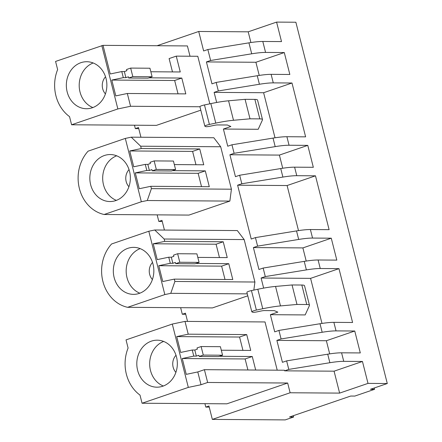 <?xml version="1.0" encoding="UTF-8"?>
<svg xmlns="http://www.w3.org/2000/svg" width="442" height="442" viewBox="0 0 442 442"><rect width="100%" height="100%" fill="white"/><g stroke="black" fill="none" stroke-linecap="round" stroke-linejoin="round"><path stroke-width="0.66" d="M216.674 102.467L214.121 92.378L218.326 90.941L216.171 82.411L211.967 83.853L206.414 61.924L210.624 60.488L207.845 49.526L203.64 50.963L198.712 31.476L157.081 45.725M198.712 31.476L248.2 31.818L276.587 22.1L295.869 22.233L387.286 383.523L368.009 383.391L339.622 393.109L334.075 371.181L362.457 361.468L368.009 383.391M204.928 403.668L205.79 407.076L208.944 405.999L212.337 419.397L290.129 392.767L287.665 383.021L207.646 382.468L204.408 369.678L284.427 370.23L284.582 370.838L288.786 369.401L329.876 362.716A38.106 5.575 -14.2 0 1 343.738 361.335L362.457 361.468M276.587 22.1L281.515 41.592L262.797 41.46L265.57 52.421L284.289 52.554L289.841 74.477L271.123 74.35L273.278 82.875L291.996 83.008L305.621 136.849L286.902 136.716L289.057 145.241L307.781 145.374L313.328 167.297L294.61 167.17L296.764 175.695L315.483 175.828L329.108 229.669L310.389 229.536L312.549 238.067L331.268 238.194L336.815 260.117L318.096 259.99L320.251 268.515L338.97 268.648L352.594 322.489L333.876 322.356L336.036 330.887L354.755 331.014L360.302 352.937L341.583 352.81L343.738 361.335M374.247 387.988L374.584 389.314L370.468 389.286L387.286 383.523M374.584 389.314L354.816 396.076L350.705 396.049L289.521 416.994L293.632 417.021L285.223 419.9L212.337 419.397M293.3 415.701L293.632 417.021M134.467 125.208L135.329 128.616L138.766 128.639M157.153 214.862L158.816 221.436L162.253 221.459M180.64 307.682L182.303 314.256L185.739 314.279M205.79 407.076L209.226 407.099M251.813 311.787L246.885 292.295A3.812 0.558 -14.2 0 1 251.443 290.587L257.819 289.25L262.752 308.743L256.377 310.08A3.812 0.558 -14.2 0 0 251.813 311.787A3.812 0.558 -14.2 0 0 251.89 311.864L252.631 312.223A6.354 0.928 -14.2 0 0 257.211 311.825L260.725 311.085A6.415 0.939 -14.2 0 1 264.576 310.571L274.327 310.638L277.836 312.129L270.371 314.687L274.72 331.859L278.924 330.423L281.084 338.948L276.88 340.39L282.427 362.313L286.631 360.876L288.786 369.401M263.647 288.112L261.095 278.018L265.299 276.582L306.383 269.896A38.106 5.575 -14.2 0 1 320.251 268.515M204.839 126.147L199.906 106.655A3.812 0.558 -14.2 0 1 204.469 104.947L210.845 103.61L215.773 123.103L209.403 124.44A3.812 0.558 -14.2 0 0 204.839 126.147A3.812 0.558 -14.2 0 0 204.917 126.224L205.652 126.583A6.354 0.928 -14.2 0 0 210.237 126.185L213.751 125.445A6.415 0.939 -14.2 0 1 217.602 124.931L227.354 124.998L230.862 126.489L223.398 129.047L227.746 146.219L231.951 144.783L234.111 153.308L229.901 154.75L235.453 176.673L239.658 175.236L241.813 183.762L237.608 185.198L251.233 239.039L255.437 237.603L257.598 246.128L253.393 247.57L258.94 269.493L263.145 268.056L265.299 276.582M140.943 137.241L138.484 127.534L135.329 128.616M164.43 230.061L161.971 220.354L158.816 221.436M187.541 321.411L185.458 313.179L182.303 314.256M287.665 383.021L226.901 403.822L142.059 403.237L139.998 395.093A37.089 31.99 -89.6 0 1 128.092 348.036L126.031 339.892L172.292 324.058L188.32 387.402L142.059 403.237M221.298 350.219L250.725 350.423L246.719 334.588L188.231 334.185L184.994 321.395L265.012 321.947L277.222 370.181M190.01 56.222L187.402 45.935L103.014 45.349L55.57 61.432L57.631 69.576A37.089 31.99 -89.6 0 0 69.538 116.627L71.598 124.777L156.44 125.362L200.801 110.174M150.838 71.759L180.264 71.963L176.259 56.128L197.789 56.278L209.823 103.826M220.685 146.755L213.834 137.744L131.246 137.175L140.666 146.203L220.685 146.755L231.426 189.198L229.862 201.088L188.977 215.083L104.135 214.497A37.089 31.99 -89.6 0 1 79.4 188.552A37.089 31.99 -89.6 0 1 88.107 151.153L125.313 138.418L131.246 137.175M244.172 239.575L237.321 230.564L154.733 229.995L164.153 239.023L244.172 239.575L254.912 282.018L253.852 290.085M247.774 295.82L212.464 307.903L127.622 307.317A37.089 31.99 -89.6 0 1 102.887 281.372A37.089 31.99 -89.6 0 1 111.594 243.973L148.805 231.238L154.733 229.995M210.624 60.488L251.708 53.802A38.106 5.575 -14.2 0 1 265.57 52.421M207.845 49.526L248.934 42.841A38.106 5.575 -14.2 0 1 262.797 41.46M218.326 90.941L259.41 84.256A38.106 5.575 -14.2 0 1 273.278 82.875M216.171 82.411L257.255 75.731A38.106 5.575 -14.2 0 1 271.123 74.35M234.111 153.308L275.195 146.622A38.106 5.575 -14.2 0 1 289.057 145.241M231.951 144.783L273.034 138.097A38.106 5.575 -14.2 0 1 286.902 136.716M239.658 175.236L280.742 168.551A38.106 5.575 -14.2 0 1 294.61 167.17M241.813 183.762L282.897 177.076A38.106 5.575 -14.2 0 1 296.764 175.695M255.437 237.603L296.521 230.917A38.106 5.575 -14.2 0 1 310.389 229.536M257.598 246.128L298.682 239.442A38.106 5.575 -14.2 0 1 312.549 238.067M263.145 268.056L304.229 261.371A38.106 5.575 -14.2 0 1 318.096 259.99M281.084 338.948L322.168 332.262A38.106 5.575 -14.2 0 1 336.036 330.887M278.924 330.423L320.008 323.737A38.106 5.575 -14.2 0 1 333.876 322.356M286.631 360.876L327.715 354.191A38.106 5.575 -14.2 0 1 341.583 352.81M290.129 392.767L339.622 393.109M214.121 92.378L263.614 92.721L291.996 83.008M223.398 129.047L258.2 129.285L262.449 119.953A19.05 2.785 -14.2 0 0 262.498 119.605L257.564 100.113A19.05 2.785 -14.2 0 0 254.863 99.389L245.078 99.323L250.012 118.815L233.503 120.279L228.569 100.793A38.106 5.575 -14.2 0 0 210.845 103.61M275.018 137.788L263.614 92.721M206.414 61.924L255.907 62.267L284.289 52.554M259.233 75.422L255.907 62.267M250.912 42.531L248.2 31.818M298.505 230.608L287.101 185.541L315.483 175.828M237.608 185.198L287.101 185.541M282.72 168.242L279.394 155.087L307.781 145.374M229.901 154.75L279.394 155.087M321.991 323.428L310.588 278.361L338.97 268.648M261.095 278.018L310.588 278.361M270.371 314.687L305.173 314.925L309.428 305.593A19.05 2.785 -14.2 0 0 309.472 305.245L304.538 285.759A19.05 2.785 -14.2 0 0 301.836 285.029L292.052 284.963L275.543 286.433A38.106 5.575 -14.2 0 0 257.819 289.25M306.207 261.062L302.881 247.912L331.268 238.194M253.393 247.57L302.881 247.912M284.582 370.838L334.075 371.181M329.693 353.882L326.367 340.732L354.755 331.014M276.88 340.39L326.367 340.732M207.646 382.468L201.022 384.733L197.784 371.943L186.264 374.363L182.259 358.528L245.117 358.959L252.266 356.512L219.42 356.285M204.408 369.678L197.784 371.943M203.281 355.081L222.564 355.213L218.464 356.617L199.182 356.484L203.281 355.081L201.127 346.55L220.403 346.683L222.564 355.213M201.127 346.55L197.022 347.953L197.331 349.174L194.811 350.036L196.347 356.125L198.872 355.263L199.182 356.484M194.811 350.036L192.237 350.02L193.778 356.108L196.347 356.125M193.778 356.108L182.259 358.528M192.237 350.02L180.717 352.434L176.712 336.6L239.57 337.036L246.719 334.588M255.686 370.031L252.266 356.512M247.907 369.982L245.117 358.959M242.945 350.368L239.57 337.036M184.994 321.395L172.292 324.058M188.231 334.185L176.712 336.6M176.872 368.645A23.498 20.266 -89.6 0 0 157.23 340.185A23.498 20.266 -89.6 0 0 137.269 358.722A23.498 20.266 -89.6 0 0 156.91 387.181A23.498 20.266 -89.6 0 0 176.872 368.645M163.341 386.01A23.498 20.266 90.4 0 1 150.125 358.81A23.498 20.266 90.4 0 1 163.65 341.445M175.888 372.363A11.652 10.05 90.4 0 1 172.96 361.401A11.652 10.05 90.4 0 1 176.01 355.269M188.32 387.402L201.022 384.733M126.561 69.493L130.661 68.09L149.943 68.223L152.103 76.753L148.004 78.157L128.721 78.019L128.412 76.803L125.887 77.665L124.346 71.576L126.871 70.714L126.561 69.493M130.661 68.09L132.821 76.615L128.721 78.019M132.821 76.615L152.103 76.753M101.826 45.598L117.854 108.942L71.598 124.777M100.942 68.576A23.498 20.266 -89.6 0 0 86.77 61.725A23.498 20.266 -89.6 0 0 67.913 76.184A23.498 20.266 -89.6 0 0 72.273 101.87A23.498 20.266 -89.6 0 0 86.444 108.721A23.498 20.266 -89.6 0 0 105.301 94.256A23.498 20.266 -89.6 0 0 100.942 68.576M117.854 108.942L130.561 106.273L127.324 93.483L115.804 95.903L111.798 80.068L123.318 77.648L121.777 71.56L110.257 73.974L103.014 45.349M172.485 71.908L169.109 58.576L176.259 56.128M130.561 106.273L199.933 106.754M93.19 62.979A23.498 20.266 -89.6 0 0 85.129 101.958A23.498 20.266 -89.6 0 0 92.881 107.55M148.96 77.825L181.806 78.052L185.811 93.886L127.324 93.483M121.777 71.56L124.346 71.576M123.318 77.648L125.887 77.665M178.032 93.837L174.656 80.499L181.806 78.052M111.798 80.068L174.656 80.499M105.544 76.803A11.652 10.05 -89.6 0 0 105.207 93.654A11.652 10.05 -89.6 0 0 105.428 93.897M215.773 123.103A38.106 5.575 -14.2 0 1 233.503 120.279M245.078 99.323L228.569 100.793M254.863 99.389L259.797 118.881L250.012 118.815M259.797 118.881A19.05 2.785 -14.2 0 1 262.498 119.605M150.048 162.313L154.148 160.91L173.43 161.043L175.59 169.573L171.49 170.977L152.208 170.844L151.899 169.623L149.374 170.485L147.832 164.396L150.357 163.534L150.048 162.313M154.148 160.91L156.308 169.441L152.208 170.844M156.308 169.441L175.59 169.573M124.429 161.396A23.498 20.266 -89.6 0 0 110.257 154.545A23.498 20.266 -89.6 0 0 91.406 169.004A23.498 20.266 -89.6 0 0 95.759 194.69A23.498 20.266 -89.6 0 0 109.931 201.541A23.498 20.266 -89.6 0 0 128.788 187.082A23.498 20.266 -89.6 0 0 124.429 161.396M116.677 155.805A23.498 20.266 -89.6 0 0 108.616 194.778A23.498 20.266 -89.6 0 0 116.368 200.37M201.519 186.657L198.143 173.319L205.292 170.872L209.298 186.712L150.81 186.303L151.402 188.646L147.274 200.519L229.862 201.088M174.325 164.579L203.751 164.783L199.745 148.948L192.596 151.396L195.972 164.728M129.031 169.629A11.652 10.05 -89.6 0 0 128.699 186.474A11.652 10.05 -89.6 0 0 128.915 186.717M192.596 151.396L129.738 150.96L133.744 166.794L145.263 164.38L146.805 170.468L149.374 170.485M145.263 164.38L147.832 164.396M150.81 186.303L139.291 188.723L135.285 172.888L198.143 173.319M135.285 172.888L146.805 170.468M172.446 170.645L205.292 170.872M125.313 138.418L141.341 201.762L104.135 214.497M129.738 150.96L141.258 148.545L199.745 148.948M140.666 146.203L141.258 148.545M151.402 188.646L231.426 189.198M141.341 201.762L147.274 200.519M173.535 255.133L177.634 253.73L196.917 253.863L199.077 262.393L194.977 263.797L175.695 263.664L175.386 262.443L172.861 263.305L171.319 257.216L173.844 256.354L173.535 255.133M177.634 253.73L179.795 262.261L175.695 263.664M179.795 262.261L199.077 262.393M147.915 254.216A23.498 20.266 -89.6 0 0 133.744 247.365A23.498 20.266 -89.6 0 0 114.892 261.824A23.498 20.266 -89.6 0 0 119.246 287.51A23.498 20.266 -89.6 0 0 133.418 294.361A23.498 20.266 -89.6 0 0 152.275 279.902A23.498 20.266 -89.6 0 0 147.915 254.216M140.164 248.625A23.498 20.266 -89.6 0 0 132.103 287.598A23.498 20.266 -89.6 0 0 139.854 293.19M225.006 279.477L221.63 266.139L228.779 263.692L232.785 279.532L174.297 279.123L174.894 281.466L170.761 293.339L247.277 293.864M197.812 257.399L227.238 257.603L223.232 241.768L216.083 244.216L219.459 257.548M152.523 262.449A11.652 10.05 -89.6 0 0 152.186 279.294A11.652 10.05 -89.6 0 0 152.402 279.543M216.083 244.216L153.225 243.78L157.23 259.614L168.75 257.2L170.292 263.288L172.861 263.305M168.75 257.2L171.319 257.216M174.297 279.123L162.778 281.543L158.772 265.708L221.63 266.139M158.772 265.708L170.292 263.288M195.933 263.465L228.779 263.692M148.805 231.238L164.833 294.582L127.622 307.317M153.225 243.78L164.744 241.365L223.232 241.768M164.153 239.023L164.744 241.365M174.894 281.466L254.912 282.018M164.833 294.582L170.761 293.339M301.836 285.029L306.77 304.521A19.05 2.785 -14.2 0 1 309.472 305.245M306.77 304.521L296.985 304.455L280.477 305.919L275.543 286.433M262.752 308.743A38.106 5.575 -14.2 0 1 280.477 305.919M292.052 284.963L296.985 304.455M248.934 42.841L251.708 53.802M257.255 75.731L259.41 84.256M273.034 138.097L275.195 146.622M280.742 168.551L282.897 177.076M296.521 230.917L298.682 239.442M304.229 261.371L306.383 269.896M320.008 323.737L322.168 332.262M327.715 354.191L329.876 362.716M209.403 124.44L204.469 104.947M256.377 310.08L251.443 290.587"/></g></svg>
